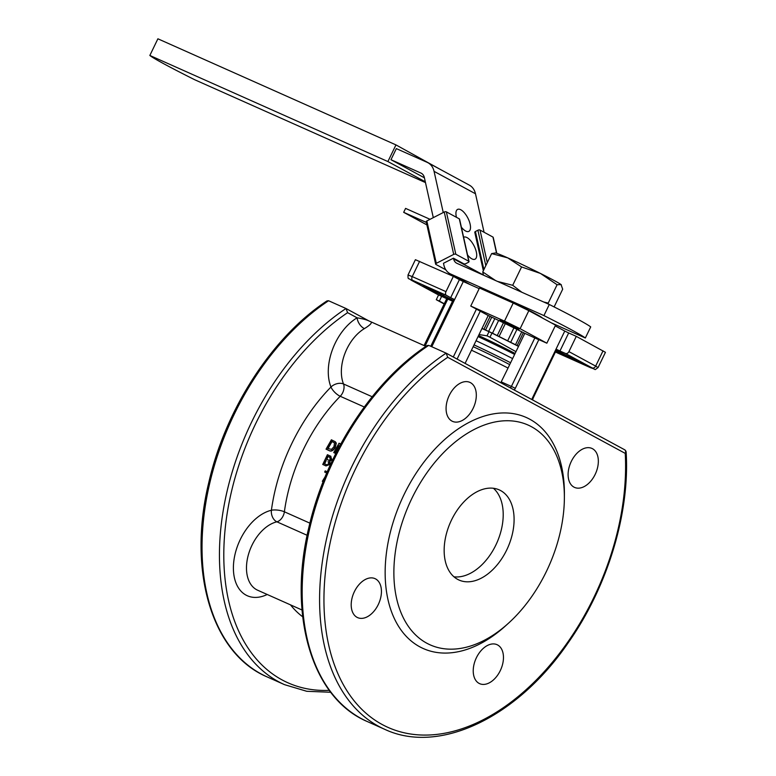 <?xml version="1.0" encoding="UTF-8"?>
<svg xmlns="http://www.w3.org/2000/svg" width="776" height="776" viewBox="0 0 776 776"><rect width="100%" height="100%" fill="white"/><g stroke="black" fill="none" stroke-linecap="round" stroke-linejoin="round"><path stroke-width="1.16" d="M514.769 354.128L511.2 352.1A24.066 0.912 -154.2 0 0 478.346 335.979A24.677 0.931 -154.2 0 1 513.615 353.468M476.057 340.722A44.736 1.688 25.8 0 1 512.616 358.59M478.065 336.561A44.736 1.688 25.8 0 1 514.624 354.428M479.044 334.543L487.008 335.833A40.109 1.513 25.8 0 1 489.957 337.24L491.965 333.088L518.513 346.387M489.957 337.24L515.962 351.654M478.559 335.542A34.745 1.31 25.8 0 1 515.089 353.478M481.954 328.51L489.016 331.682A40.109 1.513 25.8 0 1 490.403 332.341L491.848 333.03A40.109 1.513 25.8 0 1 491.965 333.088M487.008 335.833L489.016 331.682M554.122 306.918L562.687 289.196L561.048 284.588L557.1 284.743L540.494 273.462L521.569 266.944L507.756 257.884L491.625 253.597L495.379 252.966A36.753 1.387 25.8 0 1 507.756 257.884A36.753 1.387 25.8 0 1 540.494 273.462A36.753 1.387 25.8 0 1 561.048 284.588A36.753 1.387 25.8 0 1 561.339 284.85A36.753 1.387 25.8 0 1 561.368 284.889M521.569 266.944L512.703 285.296L521.87 292.271M543.607 301.961L548.234 303.096L548.351 304.066M557.1 284.743L548.234 303.096M497.6 281.445L512.703 285.296M491.625 253.597L482.759 271.949L495.563 280.543M483.419 275.131L482.759 271.949M457.015 263.365L549.292 304.493A74.04 2.794 25.8 0 1 590.711 326.909L585.337 338.006A74.04 2.794 -154.2 0 0 543.918 315.589L450.749 274.064A18.508 14.278 118.4 0 1 449.993 273.695A18.508 14.278 118.4 0 1 443.872 265.072L443.474 263.297L453.426 258.185L453.582 258.864A9.254 7.139 -61.6 0 0 456.637 263.18A9.254 7.139 -61.6 0 0 457.015 263.365M551.348 322.855L585.337 338.006M481.081 288.73L481.217 288.468A33.94 1.28 25.8 0 1 506.728 299.4A33.94 1.28 25.8 0 1 540.474 316.608A33.94 1.28 25.8 0 1 542.327 317.976M445.831 269.815L435.908 264.441A1.542 0.737 -12.6 0 1 435.646 264.141A1.542 0.737 -12.6 0 1 436.296 263.336L453.708 254.402A1.542 0.737 -12.6 0 1 455.813 254.237L468.762 261.24A1.542 0.737 -12.6 0 1 469.024 261.541A1.542 0.737 -12.6 0 1 468.374 262.346L465.891 263.617A1.542 0.737 -12.6 0 1 463.786 263.791L453.426 258.185M469.024 261.541L459.576 219.162A1.542 0.737 167.4 0 0 459.314 218.861L446.365 211.858A1.542 0.737 167.4 0 0 444.26 212.023L426.849 220.956A1.542 0.737 167.4 0 0 426.199 221.761L435.646 264.141M496.785 253.325L493.226 237.378A1.542 0.737 167.4 0 0 492.964 237.078L480.024 230.065A1.542 0.737 167.4 0 0 477.909 230.239L475.426 231.52A1.542 0.737 167.4 0 0 474.786 232.315L483.341 270.727M452.059 274.811L451.671 275.625M441.67 296.306L439.361 301.078L436.287 299.711L438.585 294.938M448.586 274.248L449.12 273.162M436.287 299.711L444.173 303.979M439.361 301.078L444.289 303.746M426.354 222.431L403.685 212.323L405.586 208.395L430.059 219.307M403.685 212.323L426.897 224.894M484.069 232.257L475.484 193.767A18.508 14.278 -61.6 0 0 469.373 185.154L427.954 162.737A18.508 14.278 118.4 0 1 434.065 171.351L443.251 212.546M456.472 217.319A12.338 5.209 -117.2 0 1 457.578 209.413A12.338 5.209 -117.2 0 1 467.85 218.017A12.338 5.209 -117.2 0 1 468.85 231.374A12.338 5.209 -117.2 0 1 465.571 230.986A12.338 5.209 -117.2 0 1 461.351 227.145M463.621 237.32A12.338 5.209 -117.2 0 1 463.776 237.223A12.338 5.209 -117.2 0 1 474.049 245.827A12.338 5.209 -117.2 0 1 475.048 259.184A12.338 5.209 -117.2 0 1 471.779 258.806A12.338 5.209 -117.2 0 1 467.55 254.955M433.299 217.649L424.356 177.559A9.254 7.139 -61.6 0 0 421.3 173.242A9.254 7.139 -61.6 0 0 420.922 173.058L390.968 159.71L396.342 148.604L427.188 162.359A18.508 14.278 118.4 0 1 427.954 162.737M543.918 315.589L549.292 304.493M440.632 169.595L395.954 144.899L157.897 38.8L149.846 55.455L387.903 161.554L395.954 144.899M387.903 161.554L425.306 181.797M390.968 159.71L424.414 177.811M425.481 182.583L194.718 79.744A77.125 2.91 25.8 0 1 149.846 55.455M498.648 320.449L492.479 333.205L518.572 346.271M492.479 333.205L483.894 329.286L490.122 316.404M482.012 328.403L483.894 329.286M473.176 346.678A33.94 1.28 25.8 0 1 509.696 364.623M500.792 382.723L508.037 368.057A50.906 1.921 -154.2 0 0 471.469 350.209L488.24 315.522L470.76 306.054L479.481 288.012L513.217 303.057L504.497 321.099L470.76 306.054M555.218 325.891L564.763 331.061L556.043 349.103L559.952 351.004L568.672 332.962L564.763 331.061M504.497 321.099L520.114 328.714L528.834 310.672L555.577 325.154L546.857 343.196L538.854 339.626M508.037 368.057L524.809 333.36L538.787 339.762L515.312 388.33L511.403 386.429A3.085 1.959 -66 0 1 510.298 387.864M568.672 332.962L576.287 336.357L568.915 351.625A3.085 2.377 118.4 0 1 565.394 353.429L559.952 351.004M532.569 397.671L556.043 349.103L556.644 349.472L533.17 398.049L532.569 397.671A6.169 3.919 114 0 0 531.89 399.553M555.471 351.906L557.042 352.76A3.085 1.959 114 0 0 557.129 352.799A3.085 1.959 114 0 0 557.216 352.837M556.237 350.325L580.409 362.421L555.955 350.897M558.41 351.344L558.109 351.964M568.207 356.068L567.867 356.785M446.384 353.284L624.408 449.634A3.085 2.377 118.4 0 1 624.534 449.702L446.258 353.206L428.721 345.378L427.159 345.524C372.771 381.074 325.678 453.524 308.945 527.098C287.44 614.941 311.777 698.216 367.271 721.534A215.951 137.119 -66 0 1 305.822 548.244A215.951 137.119 -66 0 1 428.721 345.378M425.898 346.368L368.901 320.915L345.999 308.509L328.578 300.748L327.016 300.894C272.638 336.445 225.535 408.894 208.802 482.468C187.307 570.312 211.635 653.586 267.128 676.905A215.951 137.119 -66 0 1 205.679 503.614A215.951 137.119 -66 0 1 328.578 300.748M424.074 345.562L446.753 298.634L452.563 301.166M437.761 294.54A3.085 2.377 -61.6 0 0 437.887 294.618A3.085 2.377 -61.6 0 0 438.013 294.676L446.733 298.682M430.748 346.29L453.524 299.177L454.581 299.584L463.301 281.543L459.392 279.641L450.672 297.683L454.581 299.584L431.776 346.746M450.672 297.683L446.355 295.346A3.085 1.959 -66 0 1 445.977 291.64L453.359 276.372L415.402 259.698L408.03 274.966L412.231 276.595A3.085 1.959 114 0 0 412.619 280.311L446.355 295.346M433.347 291.145L422.988 285.694L426.994 287.265L452.078 299.808L433.347 291.145L433.697 290.418M443.387 295.986L443.697 295.355M463.301 281.543L479.18 288.623M465.096 363.401L471.469 350.209M557.129 352.799L590.875 367.843C597.326 369.667 593.32 370.685 598.063 367.591L605.445 352.323L576.287 336.357M528.834 310.672L513.217 303.057M453.359 276.372L459.392 279.641M516.942 327.899L516.593 328.617L507.553 324.562L500.074 320.566L500.316 320.051M500.074 320.556L500.006 319.984M519.076 329.111L516.593 328.617M499.977 320.042L518.979 329.315M335.28 441.699L336.309 443.115L335.31 447.432C333.234 450.74 331.168 451.797 329.131 450.594L326.046 449.149L331.381 439.798L335.28 441.699L335.998 442.853L334.99 447.189C332.904 450.516 330.848 451.574 328.801 450.371L326.046 449.149M338.821 446.452A138.826 88.154 114 0 0 335.028 453.223L333.738 452.573L339.063 443.222L340.092 443.678L340.034 445.346M340.092 443.678L340.373 444.735M330.615 456.172L331.905 459.77L329.829 461.342L330.149 464.349L325.998 465.92L322.738 464.465L327.423 454.697L330.954 456.346M326.735 472.982L324.698 472.07L325.192 470.886L327.249 471.779M327.666 448.48A139.447 88.542 -66 0 1 331.74 441.331L334.524 442.815L333.961 446.704L331.517 449.372L327.666 448.48M334.834 443.077L332.041 441.592A138.826 88.154 114 0 0 328.025 448.635M335.028 453.223L333.738 452.573M338.792 447.684L338.84 445.628L334.699 453M330.275 455.968L331.556 459.576L329.48 461.157L329.8 464.174L325.639 465.755L322.738 464.465M330.198 457.394L329.373 456.967L330.489 459.276L329.063 460.265L326.405 459.217A139.447 88.542 -66 0 1 327.85 456.288L330.043 457.297M328.112 461.41L328.762 463.709L326.88 464.853L324.271 463.747A139.447 88.542 -66 0 1 325.852 460.372L326.201 460.556A138.826 88.154 114 0 0 324.63 463.912M329.713 457.161L328.19 456.482A138.826 88.154 114 0 0 326.764 459.373M323.301 481.731L322.331 481.304L325.202 476.639M325.192 470.886L327.239 471.798M372.17 396.749L343.516 383.975A37.025 23.503 -66 0 1 364.419 328.607A9.254 5.316 59.2 0 1 357.096 317.82A46.279 29.381 114 0 0 330.974 387.02A9.254 3.608 -135.6 0 0 340.227 396.274L364.284 406.993M346.251 308.654L368.901 320.915C366.466 319.741 362.528 318.713 357.096 317.82L347.6 312.67L345.999 308.509A215.951 137.119 114 0 0 223.09 511.374A215.951 137.119 114 0 0 284.54 684.665L306.762 691.29L330.741 692.26M364.419 328.607C369.492 325.522 371.791 323.33 371.326 322.05M626.154 452.243C629.928 513.295 607.521 586.928 568.274 642.673C517.32 717.402 439.129 754.97 384.683 729.304A215.951 137.119 114 0 1 323.233 556.004A215.951 137.119 114 0 1 446.132 353.148L447.733 357.309L625.243 453.388A3.085 1.504 -3.2 0 0 626.154 452.243A3.085 3.085 0 0 0 624.534 449.702A3.085 2.377 118.4 0 1 625.243 453.388A212.866 135.16 -66 0 1 490.723 715.647A212.866 135.16 -66 0 1 325.483 626.213A212.866 135.16 -66 0 1 447.733 357.309M508.581 623.118L505.729 625.698A126.488 80.316 -66 0 1 386.205 554.772A126.488 80.316 -66 0 1 529.785 419.224A126.488 80.316 -66 0 1 564.394 494.079L564.375 497.92A120.319 76.397 -66 0 1 508.581 623.118A120.319 76.397 -66 0 1 394.877 555.655A120.319 76.397 -66 0 1 531.453 426.713A120.319 76.397 -66 0 1 564.375 497.92M595.163 474.378A21.34 13.551 -66 0 1 574.541 487.406A21.34 13.551 -66 0 1 570.845 462.399A21.34 13.551 -66 0 1 591.913 448.421A21.34 13.551 -66 0 1 595.163 474.378M479.064 683.375A21.34 13.551 -66 0 1 476.183 658.184A21.34 13.551 -66 0 1 497.038 644.681A21.34 13.551 -66 0 1 500.724 669.688A21.34 13.551 -66 0 1 479.665 683.666A21.34 13.551 -66 0 1 479.064 683.375M354.38 591.661A21.34 13.551 -66 0 1 375.002 578.634A21.34 13.551 -66 0 1 378.698 603.641A21.34 13.551 -66 0 1 357.629 617.618A21.34 13.551 -66 0 1 354.38 591.661M470.479 382.665A21.34 13.551 -66 0 1 473.36 407.856A21.34 13.551 -66 0 1 452.505 421.358A21.34 13.551 -66 0 1 448.819 396.352A21.34 13.551 -66 0 1 469.878 382.374A21.34 13.551 -66 0 1 470.479 382.665M546.857 343.196L520.114 328.714M488.24 315.522A50.906 1.921 25.8 0 1 524.809 333.36M500.598 490.548A49.363 31.341 -66 0 1 507.252 548.816A49.363 31.341 -66 0 1 459.033 580.05A49.363 31.341 -66 0 1 450.497 522.2A49.363 31.341 -66 0 1 499.22 489.879A49.363 31.341 -66 0 1 500.598 490.548M493.41 488.269A49.363 31.341 -66 0 1 496.863 542.87A49.363 31.341 -66 0 1 453.95 576.801M510.598 362.751A44.736 1.688 -154.2 0 0 474.039 344.884M470.518 284.763L450.749 274.064M459.314 218.861L468.762 261.24M455.813 254.237L446.365 211.858M444.26 212.023L453.708 254.402M436.296 263.336L426.849 220.956M483.904 269.563L475.426 231.52M487.27 262.598L480.024 230.065M477.909 230.239L485.805 265.635M492.964 237.078L496.572 253.257M434.065 171.351L475.484 193.767M483.361 274.985L453.582 258.864M420.922 173.058L421.669 173.465M517.126 345.553L523.373 332.632M515.507 344.728L521.753 331.808M510.773 342.158L516.942 329.393M507.747 340.645L513.916 327.889M499.075 336.512L505.292 323.66M497.232 335.61L503.44 322.767M494.807 318.616L488.637 331.381M485.534 330.043L491.751 317.171M514.265 390.018A6.169 3.919 114 0 0 515.312 388.33M534.887 337.851L511.403 386.429L501.325 381.938M565.394 353.429L592.137 367.911L557.042 352.76M598.063 367.591L595.658 366.107A3.085 2.377 118.4 0 1 592.137 367.911M603.039 350.839L595.658 366.107L568.915 351.625M425.102 346.018L447.81 299.041M438.013 294.676L411.261 280.204L412.619 280.311M445.977 291.64L412.231 276.595L419.612 261.337M476.425 309.129L453.281 357.009M457.103 359.075L480.247 311.195M340.227 396.274A9.254 5.878 114 0 0 343.516 383.975A9.254 6.101 -22 0 0 330.974 387.02A148.08 94.022 114 0 0 271.406 510.249A9.254 6.431 -103.4 0 0 276.886 521.812A9.254 5.878 114 0 0 284.385 511.791A138.826 88.154 -66 0 1 340.227 396.274M309.896 523.16L284.385 511.791A9.254 2.997 7.7 0 0 271.406 510.249A46.279 29.381 114 0 0 233.46 565.297A46.279 29.381 114 0 0 267.216 594.484M302.029 610.004L257.642 590.216A37.025 23.503 -66 0 1 248.407 554.656A37.025 23.503 -66 0 1 276.886 521.812L307.141 535.294M290.496 604.863A148.08 94.022 114 0 0 302.698 616.794M329.305 690.359A212.866 135.16 -66 0 1 224.089 543.006A212.866 135.16 -66 0 1 347.6 312.67M449.993 273.695L470.13 284.588M532.588 399.931L533.17 398.049M437.887 294.618L411.135 280.136C408.147 277.507 407.963 280.311 408.03 274.966M384.683 729.304L367.271 721.534M284.54 684.665L267.128 676.905"/></g></svg>
